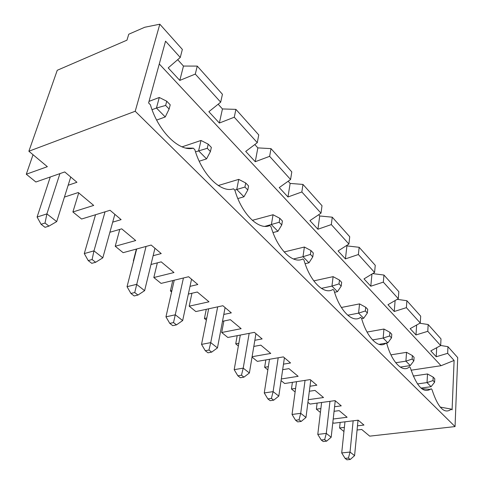 <?xml version="1.0" encoding="UTF-8"?>
<svg xmlns="http://www.w3.org/2000/svg" width="484" height="484" viewBox="0 0 484 484"><rect width="100%" height="100%" fill="white"/><g stroke="black" fill="none" stroke-linecap="round" stroke-linejoin="round"><path stroke-width="0.73" d="M240.294 335.067L234.189 369.667L237.862 375.808L240.354 377.726L243.96 377.139L241.48 375.215L237.862 375.808M346.925 245.896L359.158 247.3L375.257 265.317L374.574 272.45L358.384 254.53L345.425 258.886L346.925 245.896L346.58 245.521M359.158 247.3L358.384 254.53M284.417 357.773L278.802 396.1L273.103 391.629L271.403 398.392L273.696 400.171L270.157 400.679L267.858 398.907L264.258 392.954L273.103 391.629L278.191 357.791M267.858 398.907L271.403 398.392M269.497 359.285L264.258 392.954M273.696 400.171L278.802 396.1M367.362 313.027L365.347 310.958L365.71 307.255L367.719 309.33L367.362 313.027L363.659 318.284L361.663 318.66M241.48 375.215L243.216 368.136L249.387 372.989L243.96 377.139M208.646 308.798L201.538 344.384L205.283 350.725L207.993 352.812L211.671 352.128L208.967 350.035L210.74 342.624L217.455 347.899L211.671 352.128M234.189 369.667L243.216 368.136L249.163 333.361M339.466 280.079L339.024 283.866L341.208 286.117L341.65 282.335L339.466 280.079L333.107 276.648L313.783 280.883M174.234 280.218L165.958 316.832L175.329 314.8L182.668 320.565L176.478 324.873L173.526 322.586L169.769 323.379L172.727 325.653L176.478 324.873M165.958 316.832L169.769 323.379M173.526 322.586L183.436 277.991M217.685 306.85L210.74 342.624L201.538 344.384M225.09 307.588L217.455 347.899M136.676 248.994L127.038 286.691L130.916 293.455L134.159 295.954L137.97 295.052L134.733 292.542L130.916 293.455M191.543 279.214L182.668 320.565M208.967 350.035L205.283 350.725M255.939 333.688L249.387 372.989M127.038 286.691L136.573 284.35L144.613 290.666L137.97 295.052M134.733 292.542L146.041 246.441M95.536 214.739L84.283 253.58L88.215 260.58L91.785 263.326L95.663 262.28L92.099 259.521L88.215 260.58M154.947 248.256L144.613 290.666M84.283 253.58L93.963 250.869L102.82 257.833L95.663 262.28M92.099 259.521L93.963 250.869L105.052 211.811M50.275 176.981L37.093 217.038L41.08 224.28L45.03 227.323L48.957 226.107L45.012 223.051L41.08 224.28M114.853 214.339L102.82 257.833M37.093 217.038L46.906 213.898L56.707 221.599L48.957 226.107M45.012 223.051L46.906 213.898L59.925 173.617M166.738 101.21L165.637 105.439L169.128 109.033L170.217 104.81L166.738 101.21L159.284 97.478L149.018 101.374M70.743 177.023L56.707 221.599M347.748 315.217L358.584 313.136L363.659 318.284M341.371 307.485L359.539 303.892L358.584 313.136L365.347 310.958M359.539 303.892L365.71 307.255M252.103 356.72L270.756 353.435L260.834 345.14L253.816 346.423M126.953 40.172L57.251 70.283L28.877 151.238L135.211 111.26L159.823 24.2L144.746 27.255L128.762 34.225L126.953 40.172M33.045 154.723L26.287 174.228L35.883 182.002L64.729 171.941L76.95 182.28L68.153 185.251M411.079 370.212L441.045 365.704L454.107 360.453L452.092 409.869L451.348 409.119C444.548 414.57 438.081 408.03 431.952 389.499L431.19 388.737C423.736 393.994 416.772 386.952 410.293 367.604L409.476 366.775C403.021 373.285 392.04 362.71 386.91 343.949L386.02 343.053C378.893 349.406 366.981 337.935 361.572 318.327L360.61 317.359C352.709 323.5 339.744 311.012 334.027 290.473L332.98 289.414C324.207 295.294 310.038 281.646 303.982 260.089L302.839 258.934C293.056 264.464 277.513 249.49 271.07 226.808L269.812 225.538C258.873 230.632 241.74 214.128 234.867 190.194L233.482 188.796C221.188 193.334 202.209 175.057 194.846 149.725L193.316 148.177C179.437 152.012 158.304 131.654 150.379 104.756L148.588 102.941L165.546 41.164L180.266 57.457L182.353 49.416L159.823 24.2M252.043 357.077L257.349 361.379L283.376 356.896L290.551 362.964L283.479 364.149M374.574 272.45L363.998 278.905L370.786 286.219L383.328 282.136L398.29 298.688L387.956 304.726L394.236 311.49L406.391 307.655L420.257 322.997L410.16 328.654L415.992 334.94L427.777 331.316L440.664 345.576L430.796 350.894L436.229 356.744L447.664 353.32L447.96 346.683L457.713 357.603L455.051 426.579L369.703 436.144L361.711 429.465L357.065 430.01M26.287 174.228L47.353 166.684L28.877 151.238M238.364 345.999L235.732 343.864L237.19 335.666M235.732 343.864L238.842 343.283M254.838 340.294L262.134 338.927L254.366 332.357L227.831 337.469L221.702 332.502L241.141 328.678L230.384 319.682L222.495 321.297M265.825 359.921L264.657 367.296L268.342 366.678M317.111 403.099L316.367 409.18L320.88 408.575M334.583 406.741L341.25 405.846L335.073 400.625L310.062 404.073L307.921 402.337M316.367 409.18L320.414 412.459M264.657 367.296L267.846 369.879M282.674 369.673L288.954 368.645L298.132 376.316L281.307 378.972M281.071 380.593L284.683 383.516L310.202 379.583L316.845 385.204L309.984 386.232M292.39 382.33L291.465 389.009L295.609 388.386M291.465 389.009L295.119 391.967M309.343 391.241L314.999 390.413L323.518 397.533L308.26 399.687M334.069 411.303L339.187 410.638L347.113 417.262L333.21 419.011M332.817 422.502L333.688 423.21L358.202 420.191L363.956 425.055L357.47 425.829M340.167 422.411L339.568 427.971L344.378 427.396M339.568 427.971L343.949 431.516M135.211 111.26L455.051 426.579M64.42 197.085L78.275 192.529L93.696 205.422L72.89 211.974L81.596 219.022L110.049 210.28L121.121 219.639L112.693 222.15M109.892 232.272L121.708 228.841L135.714 240.548L115.222 246.259L123.142 252.678L151.159 245.049L161.226 253.568L153.132 255.703M150.99 264.494L161.214 261.862L173.986 272.54L153.827 277.532L161.075 283.4L188.615 276.739L197.817 284.519L190.012 286.353M171.59 291.912L170.404 290.957L171.887 290.606M188.355 294.072L197.297 292.021L208.997 301.804L189.19 306.172L195.845 311.563L222.888 305.731L231.328 312.87L223.789 314.449M206.39 320.099L204.417 318.502L206.807 318M223.868 321.019L221.702 332.502M204.417 318.502L206.263 309.312M191.936 293.256L189.19 306.172M170.404 290.957L172.758 280.575M157.348 262.86L153.827 277.532M133.336 260.93L136.367 249.078M119.778 229.398L115.222 246.259M78.723 192.91L72.89 211.974M454.107 360.453L447.664 353.32M301.841 191.973L287.968 196.97L290.14 183.424L302.984 184.428L301.841 191.973L320.995 213.166L309.923 220.631L317.915 229.241L319.724 215.973L318.629 214.763M441.045 365.704L159.278 63.979M319.724 215.973L332.26 217.195L331.316 224.582L348.897 244.039L338.074 250.966L345.425 258.886M331.316 224.582L317.915 229.241M269.63 156.332L255.256 161.71L257.845 147.886L270.998 148.63L269.63 156.332L290.582 179.51L279.256 187.574L287.968 196.97M234.274 117.213L219.361 123.033L222.446 108.942L235.914 109.366L234.274 117.213L257.288 142.671L245.709 151.419L255.256 161.71M195.294 74.082L179.806 80.404L183.472 66.06L197.254 66.096L195.294 74.082L220.686 102.178L208.858 111.713L219.361 123.033M180.266 57.457L168.196 67.893L179.806 80.404M398.29 298.688L398.84 291.707L383.957 275.051L372.704 273.593M420.257 322.997L420.693 316.167L406.893 300.721L397.189 299.33M440.664 345.576L440.997 338.891L428.171 324.534L419.828 323.239M447.96 346.683L440.67 345.467M183.472 66.06L177.682 59.689M220.686 102.178L222.434 94.277L197.254 66.096M222.446 108.942L218.157 104.217M257.288 142.671L258.746 134.921L235.914 109.366M257.845 147.886L254.808 144.547M290.582 179.51L291.798 171.911L270.998 148.63M290.14 183.424L288.155 181.24M320.995 213.166L322.011 205.718L302.984 184.428M348.897 244.039L349.732 236.743L332.26 217.195M436.695 347.718L436.229 356.744M428.171 324.534L427.777 331.316M416.645 325.024L415.992 334.94M406.893 300.721L406.391 307.655M395.119 300.54L394.236 311.49M383.957 275.051L383.328 282.136M371.966 274.041L370.786 286.219M312.779 256.865L308.98 262.8L302.99 256.72L310.401 254.415L312.779 256.865L313.311 252.993L310.94 250.531L304.382 247.034L284.144 251.958M264.929 226.349L279.165 222.271L281.767 224.945L277.931 231.292L271.379 224.649L273.049 214.739L252.327 220.335M281.767 224.945L282.408 220.988L279.812 218.302L279.165 222.271M279.812 218.302L273.049 214.739M195.518 151.843L207.279 148.298L210.431 151.54L211.345 147.396L208.205 144.147L200.993 140.469L182.057 146.852M234.758 190.085L236.743 189.498L238.733 179.37L218.266 185.535M236.743 189.498L244.94 187.054L247.796 189.994L243.93 196.794L236.743 189.498M247.796 189.994L248.564 185.941L245.715 182.994L244.94 187.054M245.715 182.994L238.733 179.37M210.431 151.54L206.547 158.861L198.615 150.82L200.993 140.469M237.838 198.555L243.93 196.794M293.425 258.988L302.99 256.72L304.382 247.034M310.94 250.531L310.401 254.415M305.12 263.695L308.98 262.8M185.874 148.068L193.316 148.177M152.043 109.68L156.459 108.041L159.284 97.478M156.641 120.08L165.244 116.953L156.459 108.041L165.637 105.439M334.577 292.294L337.457 291.695L331.951 286.111L333.107 276.648M321.346 288.367L331.951 286.111L339.024 283.866M199.22 161.226L206.547 158.861M341.208 286.117L337.457 291.695M208.205 144.147L207.279 148.298M169.128 109.033L165.244 116.953M272.994 232.568L277.931 231.292M451.348 409.119L440.18 407.086M421.691 388.7L430.482 389.384M350.265 459.473L346.937 459.8L345.098 458.384L348.432 458.058L350.265 459.473L354.584 455.644L350.035 452.068L348.432 458.058M353.151 420.814L350.035 452.068L341.71 452.927L345.098 458.384M358.015 420.215L354.584 455.644M344.965 421.818L341.71 452.927M326.615 441.154L323.215 441.535L321.243 440.016L324.649 439.629L326.615 441.154L331.171 437.246L326.283 433.404L324.649 439.629M329.967 401.327L326.283 433.404L317.782 434.402L321.243 440.016M335.249 400.77L331.171 437.246M321.612 402.482L317.782 434.402M301.163 421.443L297.696 421.885L295.567 420.245L299.045 419.803L301.163 421.443L305.979 417.456L300.709 413.318L299.045 419.803M305.047 380.376L300.709 413.318L292.04 414.461L295.567 420.245M310.776 380.067L305.979 417.456M296.523 381.694L292.04 414.461M378.905 344.348L385.881 343.168M386.093 343.132L387.853 342.829L391.502 337.868L389.638 335.95L389.935 332.339L391.792 334.262L391.502 337.868M390.951 354.857L406.536 352.334L412.362 355.559L414.08 357.343L413.85 360.87L412.126 359.092L405.913 361.155L410.257 365.571L413.85 360.87M434.783 378.778L434.602 382.227L432.999 380.575L433.18 377.121L434.783 378.778M417.444 383.933L427.027 382.584L431.069 386.686L434.602 382.227M413.233 376.056L427.517 373.963L427.027 382.584L432.999 380.575M420.971 388.083L431.069 386.686M400.286 367.096L410.257 365.571M395.731 362.746L405.913 361.155L406.536 352.334M389.638 335.95L383.165 338.074L387.853 342.829M367.047 332.066L383.939 329.041L389.935 332.339M383.939 329.041L383.165 338.074L372.529 339.919M412.126 359.092L412.362 355.559M427.517 373.963L433.18 377.121"/></g></svg>
